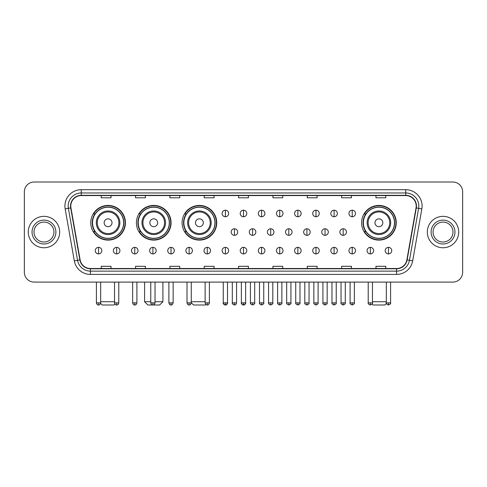 <?xml version="1.0" encoding="UTF-8"?>
<svg xmlns="http://www.w3.org/2000/svg" width="487" height="487" viewBox="0 0 487 487"><rect width="100%" height="100%" fill="white"/><g stroke="black" fill="none" stroke-linecap="round" stroke-linejoin="round"><path stroke-width="0.73" d="M361.579 222.76A17.337 17.337 0 0 0 378.916 240.097A17.337 17.337 0 0 0 396.254 222.76A17.337 17.337 0 0 0 378.916 205.429A17.337 17.337 0 0 0 361.579 222.76M182.071 222.76A17.337 17.337 0 0 0 199.408 240.097A17.337 17.337 0 0 0 216.745 222.76A17.337 17.337 0 0 0 199.408 205.429A17.337 17.337 0 0 0 182.071 222.76M136.409 222.76A17.337 17.337 0 0 0 153.746 240.097A17.337 17.337 0 0 0 171.083 222.76A17.337 17.337 0 0 0 153.746 205.429A17.337 17.337 0 0 0 136.409 222.76M90.746 222.76A17.337 17.337 0 0 0 108.084 240.097A17.337 17.337 0 0 0 125.421 222.76A17.337 17.337 0 0 0 108.084 205.429A17.337 17.337 0 0 0 90.746 222.76M94.904 231.593A15.864 15.864 0 0 1 94.904 213.933M140.566 231.593A15.864 15.864 0 0 1 140.566 213.933M186.229 231.593A15.864 15.864 0 0 1 186.229 213.933M365.737 231.593A15.864 15.864 0 0 1 365.737 213.933M24.35 191.817L24.35 272.282A9.813 9.813 0 0 0 34.163 282.095L452.837 282.095A9.813 9.813 0 0 0 462.65 272.282L462.65 191.817A9.813 9.813 0 0 0 452.837 182.01L34.163 182.01A9.813 9.813 0 0 0 24.35 191.817L24.35 272.282M28.276 232.049A15.7 15.7 0 0 0 43.976 247.755A15.7 15.7 0 0 0 59.676 232.049A15.7 15.7 0 0 0 43.976 216.35A15.7 15.7 0 0 0 28.276 232.049A15.7 15.7 0 0 0 43.976 247.755A15.7 15.7 0 0 0 59.676 232.049A15.7 15.7 0 0 0 43.976 216.35A15.7 15.7 0 0 0 28.276 232.049M427.324 232.049A15.7 15.7 0 0 0 443.024 247.755A15.7 15.7 0 0 0 458.724 232.049A15.7 15.7 0 0 0 443.024 216.35A15.7 15.7 0 0 0 427.324 232.049A15.7 15.7 0 0 0 443.024 247.755A15.7 15.7 0 0 0 458.724 232.049A15.7 15.7 0 0 0 443.024 216.35A15.7 15.7 0 0 0 427.324 232.049M70.798 206.05A10.464 10.464 0 0 1 81.262 195.579L405.738 195.579A10.464 10.464 0 0 1 416.044 207.864L406.876 259.875A10.464 10.464 0 0 1 396.564 268.52L90.436 268.52A10.464 10.464 0 0 1 80.124 259.875L70.956 207.864A10.464 10.464 0 0 1 70.798 206.05M70.536 206.05A10.726 10.726 0 0 0 70.7 207.912L79.868 259.918A10.726 10.726 0 0 0 90.436 268.781L396.564 268.781A10.726 10.726 0 0 0 407.132 259.918L416.3 207.912A10.726 10.726 0 0 0 405.738 195.317L81.262 195.317A10.726 10.726 0 0 0 70.536 206.05M65.161 208.886A16.357 16.357 0 0 1 81.262 189.693L405.738 189.693A16.357 16.357 0 0 1 421.839 208.886L412.672 260.898A16.357 16.357 0 0 1 396.564 274.412L90.436 274.412A16.357 16.357 0 0 1 74.328 260.898L65.161 208.886L68.381 208.32A13.082 13.082 0 0 1 81.262 192.968L405.738 192.968A13.082 13.082 0 0 1 418.619 208.32L409.451 260.326A13.082 13.082 0 0 1 396.564 271.137L90.436 271.137A13.082 13.082 0 0 1 77.549 260.326L68.381 208.32A13.082 13.082 0 0 1 68.18 206.05M452.837 182.01L34.163 182.01M34.163 282.095L452.837 282.095M462.65 272.282L462.65 191.817M407.132 259.918L409.451 260.326L418.619 208.32L421.839 208.886M238.593 195.579L238.593 197.795L248.407 197.795L248.407 195.579M204.248 195.579L204.248 197.795L214.061 197.795L214.061 195.579M169.902 195.579L169.902 197.795L179.715 197.795L179.715 195.579M135.563 195.579L135.563 197.795L145.376 197.795L145.376 195.579M101.217 195.579L101.217 197.795L111.03 197.795L111.03 195.579M272.939 195.579L272.939 197.795L282.752 197.795L282.752 195.579M307.285 195.579L307.285 197.795L317.098 197.795L317.098 195.579M341.624 195.579L341.624 197.795L351.437 197.795L351.437 195.579M375.97 195.579L375.97 197.795L385.783 197.795L385.783 195.579M248.407 268.52L248.407 266.31L238.593 266.31L238.593 268.52M214.061 268.52L214.061 266.31L204.248 266.31L204.248 268.52M179.715 268.52L179.715 266.31L169.902 266.31L169.902 268.52M145.376 268.52L145.376 266.31L135.563 266.31L135.563 268.52M111.03 268.52L111.03 266.31L101.217 266.31L101.217 268.52M282.752 268.52L282.752 266.31L272.939 266.31L272.939 268.52M317.098 268.52L317.098 266.31L307.285 266.31L307.285 268.52M351.437 268.52L351.437 266.31L341.624 266.31L341.624 268.52M385.783 268.52L385.783 266.31L375.97 266.31L375.97 268.52M53.947 232.049A9.971 9.971 0 0 0 43.976 222.084A9.971 9.971 0 0 0 34.005 232.049A9.971 9.971 0 0 0 43.976 242.021A9.971 9.971 0 0 0 53.947 232.049A9.971 9.971 0 0 1 43.976 242.021A9.971 9.971 0 0 1 34.005 232.049M114.902 304.065L113.97 304.99L102.197 304.99L100.596 303.389M100.663 301.721L114.53 301.721M112.01 222.76A3.926 3.926 0 0 0 108.084 218.84A3.926 3.926 0 0 0 104.157 222.76A3.926 3.926 0 0 0 108.084 226.686A3.926 3.926 0 0 0 112.01 222.76M119.863 222.76A11.773 11.773 0 0 0 108.084 210.987A11.773 11.773 0 0 0 96.31 222.76A11.773 11.773 0 0 0 108.084 234.539A11.773 11.773 0 0 0 119.863 222.76A11.773 11.773 0 0 1 108.084 234.539A11.773 11.773 0 0 1 96.31 222.76M123.619 222.76A15.535 15.535 0 0 0 108.084 207.225A15.535 15.535 0 0 0 92.548 222.76A15.535 15.535 0 0 0 108.084 238.301A15.535 15.535 0 0 0 123.619 222.76M125.092 222.76A17.008 17.008 0 0 1 93.547 231.593L95.123 231.593A15.681 15.681 0 0 0 118.463 234.521A15.681 15.681 0 0 0 118.463 211.005A15.681 15.681 0 0 0 95.123 213.933L93.547 213.933A17.008 17.008 0 0 1 125.092 222.76M155.024 301.721L162.908 301.721L159.633 304.99L147.859 304.99L144.59 301.721L150.769 301.721M157.672 222.76A3.926 3.926 0 0 0 153.746 218.84A3.926 3.926 0 0 0 149.819 222.76A3.926 3.926 0 0 0 153.746 226.686A3.926 3.926 0 0 0 157.672 222.76M165.519 222.76A11.773 11.773 0 0 0 153.746 210.987A11.773 11.773 0 0 0 141.973 222.76A11.773 11.773 0 0 0 153.746 234.539A11.773 11.773 0 0 0 165.519 222.76A11.773 11.773 0 0 1 153.746 234.539A11.773 11.773 0 0 1 141.973 222.76M169.281 222.76A15.535 15.535 0 0 0 153.746 207.225A15.535 15.535 0 0 0 138.211 222.76A15.535 15.535 0 0 0 153.746 238.301A15.535 15.535 0 0 0 169.281 222.76M170.754 222.76A17.008 17.008 0 0 1 139.209 231.593L140.786 231.593A15.681 15.681 0 0 0 164.125 234.521A15.681 15.681 0 0 0 164.125 211.005A15.681 15.681 0 0 0 140.786 213.933L139.209 213.933A17.008 17.008 0 0 1 170.754 222.76M205.837 304.448L205.295 304.99L193.522 304.99L191.263 302.737M191.263 301.721L205.13 301.721M203.335 222.76A3.926 3.926 0 0 0 199.408 218.84A3.926 3.926 0 0 0 195.482 222.76A3.926 3.926 0 0 0 199.408 226.686A3.926 3.926 0 0 0 203.335 222.76M211.181 222.76A11.773 11.773 0 0 0 199.408 210.987A11.773 11.773 0 0 0 187.635 222.76A11.773 11.773 0 0 0 199.408 234.539A11.773 11.773 0 0 0 211.181 222.76A11.773 11.773 0 0 1 199.408 234.539A11.773 11.773 0 0 1 187.635 222.76M214.944 222.76A15.535 15.535 0 0 0 199.408 207.225A15.535 15.535 0 0 0 183.873 222.76A15.535 15.535 0 0 0 199.408 238.301A15.535 15.535 0 0 0 214.944 222.76M216.417 222.76A17.008 17.008 0 0 1 184.871 231.593L186.448 231.593A15.681 15.681 0 0 0 209.787 234.521A15.681 15.681 0 0 0 209.787 211.005A15.681 15.681 0 0 0 186.448 213.933L184.871 213.933A17.008 17.008 0 0 1 216.417 222.76M386.404 303.389L384.803 304.99L373.03 304.99L372.098 304.065M372.47 301.721L386.337 301.721M382.843 222.76A3.926 3.926 0 0 0 378.916 218.84A3.926 3.926 0 0 0 374.99 222.76A3.926 3.926 0 0 0 378.916 226.686A3.926 3.926 0 0 0 382.843 222.76M390.69 222.76A11.773 11.773 0 0 0 378.916 210.987A11.773 11.773 0 0 0 367.137 222.76A11.773 11.773 0 0 0 378.916 234.539A11.773 11.773 0 0 0 390.69 222.76A11.773 11.773 0 0 1 378.916 234.539A11.773 11.773 0 0 1 367.137 222.76M394.452 222.76A15.535 15.535 0 0 0 378.916 207.225A15.535 15.535 0 0 0 363.381 222.76A15.535 15.535 0 0 0 378.916 238.301A15.535 15.535 0 0 0 394.452 222.76M395.925 222.76A17.008 17.008 0 0 1 364.379 231.593L365.956 231.593A15.681 15.681 0 0 0 389.29 234.521A15.681 15.681 0 0 0 389.29 211.005A15.681 15.681 0 0 0 365.956 213.933L364.379 213.933A17.008 17.008 0 0 1 395.925 222.76M452.995 232.049A9.971 9.971 0 0 0 443.024 222.084A9.971 9.971 0 0 0 433.053 232.049A9.971 9.971 0 0 0 443.024 242.021A9.971 9.971 0 0 0 452.995 232.049A9.971 9.971 0 0 1 443.024 242.021A9.971 9.971 0 0 1 433.053 232.049M225.378 210.201A3.269 3.269 0 0 0 222.109 213.47A3.269 3.269 0 0 0 225.378 216.745A3.269 3.269 0 0 0 228.653 213.47A3.269 3.269 0 0 0 225.378 210.201L225.378 216.745A3.269 3.269 0 0 0 228.653 213.47A3.269 3.269 0 0 0 225.378 210.201M243.5 210.201A3.269 3.269 0 0 0 240.231 213.47A3.269 3.269 0 0 0 243.5 216.745A3.269 3.269 0 0 0 246.769 213.47A3.269 3.269 0 0 0 243.5 210.201L243.5 216.745A3.269 3.269 0 0 0 246.769 213.47A3.269 3.269 0 0 0 243.5 210.201M261.622 210.201A3.269 3.269 0 0 0 258.347 213.47A3.269 3.269 0 0 0 261.622 216.745A3.269 3.269 0 0 0 264.891 213.47A3.269 3.269 0 0 0 261.622 210.201L261.622 216.745A3.269 3.269 0 0 0 264.891 213.47A3.269 3.269 0 0 0 261.622 210.201M279.739 210.201A3.269 3.269 0 0 0 276.47 213.47A3.269 3.269 0 0 0 279.739 216.745A3.269 3.269 0 0 0 283.014 213.47A3.269 3.269 0 0 0 279.739 210.201L279.739 216.745A3.269 3.269 0 0 0 283.014 213.47A3.269 3.269 0 0 0 279.739 210.201M297.861 210.201A3.269 3.269 0 0 0 294.592 213.47A3.269 3.269 0 0 0 297.861 216.745A3.269 3.269 0 0 0 301.13 213.47A3.269 3.269 0 0 0 297.861 210.201L297.861 216.745A3.269 3.269 0 0 0 301.13 213.47A3.269 3.269 0 0 0 297.861 210.201M315.984 210.201A3.269 3.269 0 0 0 312.715 213.47A3.269 3.269 0 0 0 315.984 216.745A3.269 3.269 0 0 0 319.253 213.47A3.269 3.269 0 0 0 315.984 210.201L315.984 216.745A3.269 3.269 0 0 0 319.253 213.47A3.269 3.269 0 0 0 315.984 210.201M334.106 210.201A3.269 3.269 0 0 0 330.831 213.47A3.269 3.269 0 0 0 334.106 216.745A3.269 3.269 0 0 0 337.375 213.47A3.269 3.269 0 0 0 334.106 210.201L334.106 216.745A3.269 3.269 0 0 0 337.375 213.47A3.269 3.269 0 0 0 334.106 210.201M352.223 210.201A3.269 3.269 0 0 0 348.954 213.47A3.269 3.269 0 0 0 352.223 216.745A3.269 3.269 0 0 0 355.498 213.47A3.269 3.269 0 0 0 352.223 210.201L352.223 216.745A3.269 3.269 0 0 0 355.498 213.47A3.269 3.269 0 0 0 352.223 210.201M234.442 228.78A3.269 3.269 0 0 0 231.167 232.049A3.269 3.269 0 0 0 234.442 235.324A3.269 3.269 0 0 0 237.711 232.049A3.269 3.269 0 0 0 234.442 228.78L234.442 235.324A3.269 3.269 0 0 0 237.711 232.049A3.269 3.269 0 0 0 234.442 228.78M252.558 228.78A3.269 3.269 0 0 0 249.289 232.049A3.269 3.269 0 0 0 252.558 235.324A3.269 3.269 0 0 0 255.833 232.049A3.269 3.269 0 0 0 252.558 228.78L252.558 235.324A3.269 3.269 0 0 0 255.833 232.049A3.269 3.269 0 0 0 252.558 228.78M270.681 228.78A3.269 3.269 0 0 0 267.412 232.049A3.269 3.269 0 0 0 270.681 235.324A3.269 3.269 0 0 0 273.95 232.049A3.269 3.269 0 0 0 270.681 228.78L270.681 235.324A3.269 3.269 0 0 0 273.95 232.049A3.269 3.269 0 0 0 270.681 228.78M288.803 228.78A3.269 3.269 0 0 0 285.528 232.049A3.269 3.269 0 0 0 288.803 235.324A3.269 3.269 0 0 0 292.072 232.049A3.269 3.269 0 0 0 288.803 228.78L288.803 235.324A3.269 3.269 0 0 0 292.072 232.049A3.269 3.269 0 0 0 288.803 228.78M306.926 228.78A3.269 3.269 0 0 0 303.651 232.049A3.269 3.269 0 0 0 306.926 235.324A3.269 3.269 0 0 0 310.195 232.049A3.269 3.269 0 0 0 306.926 228.78L306.926 235.324A3.269 3.269 0 0 0 310.195 232.049A3.269 3.269 0 0 0 306.926 228.78M325.042 228.78A3.269 3.269 0 0 0 321.773 232.049A3.269 3.269 0 0 0 325.042 235.324A3.269 3.269 0 0 0 328.317 232.049A3.269 3.269 0 0 0 325.042 228.78L325.042 235.324A3.269 3.269 0 0 0 328.317 232.049A3.269 3.269 0 0 0 325.042 228.78M343.165 228.78A3.269 3.269 0 0 0 339.896 232.049A3.269 3.269 0 0 0 343.165 235.324A3.269 3.269 0 0 0 346.434 232.049A3.269 3.269 0 0 0 343.165 228.78L343.165 235.324A3.269 3.269 0 0 0 346.434 232.049A3.269 3.269 0 0 0 343.165 228.78M98.532 247.359A3.269 3.269 0 0 0 95.263 250.628A3.269 3.269 0 0 0 98.532 253.904A3.269 3.269 0 0 0 101.807 250.628A3.269 3.269 0 0 0 98.532 247.359L98.532 253.904A3.269 3.269 0 0 0 101.807 250.628A3.269 3.269 0 0 0 98.532 247.359M116.655 247.359A3.269 3.269 0 0 0 113.386 250.628A3.269 3.269 0 0 0 116.655 253.904A3.269 3.269 0 0 0 119.924 250.628A3.269 3.269 0 0 0 116.655 247.359L116.655 253.904A3.269 3.269 0 0 0 119.924 250.628A3.269 3.269 0 0 0 116.655 247.359M134.777 247.359A3.269 3.269 0 0 0 131.502 250.628A3.269 3.269 0 0 0 134.777 253.904A3.269 3.269 0 0 0 138.046 250.628A3.269 3.269 0 0 0 134.777 247.359L134.777 253.904A3.269 3.269 0 0 0 138.046 250.628A3.269 3.269 0 0 0 134.777 247.359M152.894 247.359A3.269 3.269 0 0 0 149.625 250.628A3.269 3.269 0 0 0 152.894 253.904A3.269 3.269 0 0 0 156.169 250.628A3.269 3.269 0 0 0 152.894 247.359L152.894 253.904A3.269 3.269 0 0 0 156.169 250.628A3.269 3.269 0 0 0 152.894 247.359M171.016 247.359A3.269 3.269 0 0 0 167.747 250.628A3.269 3.269 0 0 0 171.016 253.904A3.269 3.269 0 0 0 174.285 250.628A3.269 3.269 0 0 0 171.016 247.359L171.016 253.904A3.269 3.269 0 0 0 174.285 250.628A3.269 3.269 0 0 0 171.016 247.359M189.139 247.359A3.269 3.269 0 0 0 185.87 250.628A3.269 3.269 0 0 0 189.139 253.904A3.269 3.269 0 0 0 192.408 250.628A3.269 3.269 0 0 0 189.139 247.359L189.139 253.904A3.269 3.269 0 0 0 192.408 250.628A3.269 3.269 0 0 0 189.139 247.359M207.261 247.359A3.269 3.269 0 0 0 203.986 250.628A3.269 3.269 0 0 0 207.261 253.904A3.269 3.269 0 0 0 210.53 250.628A3.269 3.269 0 0 0 207.261 247.359L207.261 253.904A3.269 3.269 0 0 0 210.53 250.628A3.269 3.269 0 0 0 207.261 247.359M225.378 247.359A3.269 3.269 0 0 0 222.109 250.628A3.269 3.269 0 0 0 225.378 253.904A3.269 3.269 0 0 0 228.653 250.628A3.269 3.269 0 0 0 225.378 247.359L225.378 253.904A3.269 3.269 0 0 0 228.653 250.628A3.269 3.269 0 0 0 225.378 247.359M243.5 247.359A3.269 3.269 0 0 0 240.231 250.628A3.269 3.269 0 0 0 243.5 253.904A3.269 3.269 0 0 0 246.769 250.628A3.269 3.269 0 0 0 243.5 247.359L243.5 253.904A3.269 3.269 0 0 0 246.769 250.628A3.269 3.269 0 0 0 243.5 247.359M261.622 247.359A3.269 3.269 0 0 0 258.347 250.628A3.269 3.269 0 0 0 261.622 253.904A3.269 3.269 0 0 0 264.891 250.628A3.269 3.269 0 0 0 261.622 247.359L261.622 253.904A3.269 3.269 0 0 0 264.891 250.628A3.269 3.269 0 0 0 261.622 247.359M279.739 247.359A3.269 3.269 0 0 0 276.47 250.628A3.269 3.269 0 0 0 279.739 253.904A3.269 3.269 0 0 0 283.014 250.628A3.269 3.269 0 0 0 279.739 247.359L279.739 253.904A3.269 3.269 0 0 0 283.014 250.628A3.269 3.269 0 0 0 279.739 247.359M297.861 247.359A3.269 3.269 0 0 0 294.592 250.628A3.269 3.269 0 0 0 297.861 253.904A3.269 3.269 0 0 0 301.13 250.628A3.269 3.269 0 0 0 297.861 247.359L297.861 253.904A3.269 3.269 0 0 0 301.13 250.628A3.269 3.269 0 0 0 297.861 247.359M315.984 247.359A3.269 3.269 0 0 0 312.715 250.628A3.269 3.269 0 0 0 315.984 253.904A3.269 3.269 0 0 0 319.253 250.628A3.269 3.269 0 0 0 315.984 247.359L315.984 253.904A3.269 3.269 0 0 0 319.253 250.628A3.269 3.269 0 0 0 315.984 247.359M334.106 247.359A3.269 3.269 0 0 0 330.831 250.628A3.269 3.269 0 0 0 334.106 253.904A3.269 3.269 0 0 0 337.375 250.628A3.269 3.269 0 0 0 334.106 247.359L334.106 253.904A3.269 3.269 0 0 0 337.375 250.628A3.269 3.269 0 0 0 334.106 247.359M352.223 247.359A3.269 3.269 0 0 0 348.954 250.628A3.269 3.269 0 0 0 352.223 253.904A3.269 3.269 0 0 0 355.498 250.628A3.269 3.269 0 0 0 352.223 247.359L352.223 253.904A3.269 3.269 0 0 0 355.498 250.628A3.269 3.269 0 0 0 352.223 247.359M370.345 247.359A3.269 3.269 0 0 0 367.076 250.628A3.269 3.269 0 0 0 370.345 253.904A3.269 3.269 0 0 0 373.614 250.628A3.269 3.269 0 0 0 370.345 247.359L370.345 253.904A3.269 3.269 0 0 0 373.614 250.628A3.269 3.269 0 0 0 370.345 247.359M388.468 247.359A3.269 3.269 0 0 0 385.193 250.628A3.269 3.269 0 0 0 388.468 253.904A3.269 3.269 0 0 0 391.737 250.628A3.269 3.269 0 0 0 388.468 247.359L388.468 253.904A3.269 3.269 0 0 0 391.737 250.628A3.269 3.269 0 0 0 388.468 247.359M405.738 189.693L405.738 195.317M68.381 208.32L70.7 207.912M90.436 274.412L90.436 268.781M396.564 268.781L396.564 274.412M74.328 260.898L79.868 259.918M416.3 207.912L418.619 208.32M81.262 189.693L81.262 195.317M409.451 260.326L412.672 260.898M55.908 232.049A11.932 11.932 0 0 0 43.976 220.118A11.932 11.932 0 0 0 32.045 232.049A11.932 11.932 0 0 0 43.976 243.987A11.932 11.932 0 0 0 55.908 232.049M118.901 222.76A10.817 10.817 0 0 0 108.084 211.942A10.817 10.817 0 0 0 97.266 222.76A10.817 10.817 0 0 0 108.084 233.577A10.817 10.817 0 0 0 118.901 222.76M164.563 222.76A10.817 10.817 0 0 0 153.746 211.942A10.817 10.817 0 0 0 142.928 222.76A10.817 10.817 0 0 0 153.746 233.577A10.817 10.817 0 0 0 164.563 222.76M210.226 222.76A10.817 10.817 0 0 0 199.408 211.942A10.817 10.817 0 0 0 188.591 222.76A10.817 10.817 0 0 0 199.408 233.577A10.817 10.817 0 0 0 210.226 222.76M389.734 222.76A10.817 10.817 0 0 0 378.916 211.942A10.817 10.817 0 0 0 368.099 222.76A10.817 10.817 0 0 0 378.916 233.577A10.817 10.817 0 0 0 389.734 222.76M454.955 232.049A11.932 11.932 0 0 0 443.024 220.118A11.932 11.932 0 0 0 431.092 232.049A11.932 11.932 0 0 0 443.024 243.987A11.932 11.932 0 0 0 454.955 232.049M234.442 302.865L232.311 302.865C231.885 303.547 232.591 304.253 234.442 304.99L234.442 302.865L236.566 302.865L236.566 282.095M252.558 302.865L250.434 302.865C250.001 303.547 250.714 304.253 252.558 304.99L252.558 302.865L254.689 302.865L254.689 282.095M270.681 302.865L268.556 302.865C268.124 303.547 268.83 304.253 270.681 304.99L270.681 302.865L272.805 302.865L272.805 282.095M288.803 302.865L286.679 302.865C286.246 303.547 286.953 304.253 288.803 304.99L288.803 302.865L290.928 302.865L290.928 282.095M306.926 302.865L304.795 302.865C304.363 303.547 305.075 304.253 306.926 304.99L306.926 302.865L309.05 302.865L309.05 282.095M325.042 302.865L322.918 302.865C322.485 303.547 323.198 304.253 325.042 304.99L325.042 302.865L327.167 302.865L327.167 282.095M343.165 302.865L341.04 302.865C340.608 303.547 341.314 304.253 343.165 304.99L343.165 302.865L345.289 302.865L345.289 282.095M98.532 302.865L96.408 302.865C96.779 304.381 97.485 305.093 98.532 304.99L98.532 302.865L100.663 302.865L100.663 282.095M116.655 302.865L114.53 302.865C114.902 304.381 115.608 305.093 116.655 304.99L116.655 302.865L118.779 302.865L118.779 282.095M134.777 302.865L132.647 302.865C133.018 304.381 133.73 305.093 134.777 304.99L134.777 302.865L136.902 302.865L136.902 282.095M152.894 302.865L150.769 302.865C151.14 304.381 151.853 305.093 152.894 304.99L152.894 302.865L155.024 302.865L155.024 282.095M171.016 302.865L168.892 302.865C169.263 304.381 169.969 305.093 171.016 304.99L171.016 302.865L173.141 302.865L173.141 282.095M189.139 302.865L187.014 302.865C187.385 304.381 188.092 305.093 189.139 304.99L189.139 302.865L191.263 302.865L191.263 282.095M207.261 302.865L205.13 302.865C205.502 304.381 206.214 305.093 207.261 304.99L207.261 302.865L209.386 302.865L209.386 282.095M225.378 302.865L223.253 302.865C222.821 303.547 223.533 304.253 225.378 304.99L225.378 302.865L227.508 302.865C227.934 303.547 227.228 304.253 225.378 304.99C224.33 305.093 223.624 304.381 223.253 302.865L223.253 282.095M243.5 302.865L241.375 302.865C240.943 303.547 241.649 304.253 243.5 304.99L243.5 302.865L245.625 302.865C246.057 303.547 245.351 304.253 243.5 304.99C242.453 305.093 241.747 304.381 241.375 302.865L241.375 282.095M261.622 302.865L259.492 302.865C259.066 303.547 259.772 304.253 261.622 304.99L261.622 302.865L263.747 302.865L263.747 282.095L263.747 302.865C264.179 303.547 263.467 304.253 261.622 304.99M279.739 302.865L277.614 302.865L277.614 282.095L277.614 302.865C277.182 303.547 277.894 304.253 279.739 304.99L279.739 302.865L281.87 302.865L281.87 282.095M297.861 302.865L295.737 302.865C295.305 303.547 296.011 304.253 297.861 304.99L297.861 302.865L299.986 302.865L299.986 282.095M315.984 302.865L313.859 302.865C313.427 303.547 314.133 304.253 315.984 304.99L315.984 302.865L318.108 302.865L318.108 282.095M334.106 302.865L331.976 302.865C331.544 303.547 332.256 304.253 334.106 304.99L334.106 302.865L336.231 302.865L336.231 282.095M352.223 302.865L350.098 302.865C349.666 303.547 350.378 304.253 352.223 304.99L352.223 302.865L354.353 302.865L354.353 282.095M370.345 302.865L368.221 302.865C367.788 303.547 368.495 304.253 370.345 304.99L370.345 302.865L372.47 302.865L372.47 282.095M388.468 302.865L386.337 302.865C385.911 303.547 386.617 304.253 388.468 304.99L388.468 302.865L390.592 302.865L390.592 282.095M162.908 282.095L162.908 301.721M144.59 282.095L144.59 301.721M232.311 302.865L232.311 282.095M236.566 302.865C236.195 304.381 235.489 305.093 234.442 304.99M250.434 302.865L250.434 282.095M254.689 302.865C255.115 303.547 254.409 304.253 252.558 304.99M268.556 302.865L268.556 282.095M272.805 302.865C273.237 303.547 272.531 304.253 270.681 304.99M286.679 302.865L286.679 282.095M290.928 302.865C291.36 303.547 290.648 304.253 288.803 304.99M304.795 302.865L304.795 282.095M309.05 302.865C309.482 303.547 308.77 304.253 306.926 304.99M322.918 302.865L322.918 282.095M327.167 302.865C327.599 303.547 326.893 304.253 325.042 304.99M341.04 302.865L341.04 282.095M345.289 302.865C345.721 303.547 345.015 304.253 343.165 304.99M96.408 302.865L96.408 282.095M100.663 302.865C100.292 304.381 99.579 305.093 98.532 304.99M114.53 302.865L114.53 282.095M118.779 302.865C118.408 304.381 117.702 305.093 116.655 304.99M132.647 302.865L132.647 282.095M136.902 302.865C136.53 304.381 135.824 305.093 134.777 304.99M150.769 302.865L150.769 282.095M155.024 302.865C154.653 304.381 153.941 305.093 152.894 304.99M168.892 302.865L168.892 282.095M173.141 302.865C172.769 304.381 172.063 305.093 171.016 304.99M187.014 302.865L187.014 282.095M191.263 302.865C190.892 304.381 190.186 305.093 189.139 304.99M205.13 302.865L205.13 282.095M209.386 302.865C209.014 304.381 208.302 305.093 207.261 304.99M225.378 304.99C226.425 305.093 227.137 304.381 227.508 302.865L227.508 282.095M243.5 304.99C244.547 305.093 245.253 304.381 245.625 302.865L245.625 282.095M259.492 302.865L259.492 282.095M281.87 302.865C282.302 303.547 281.589 304.253 279.739 304.99M295.737 302.865L295.737 282.095M299.986 302.865C300.418 303.547 299.712 304.253 297.861 304.99M313.859 302.865L313.859 282.095M318.108 302.865C318.541 303.547 317.834 304.253 315.984 304.99M331.976 302.865L331.976 282.095M336.231 302.865C336.663 303.547 335.951 304.253 334.106 304.99M350.098 302.865L350.098 282.095M354.353 302.865C354.779 303.547 354.073 304.253 352.223 304.99M368.221 302.865L368.221 282.095M372.47 302.865C372.902 303.547 372.196 304.253 370.345 304.99M386.337 302.865L386.337 282.095M390.592 302.865C391.024 303.547 390.312 304.253 388.468 304.99"/></g></svg>
